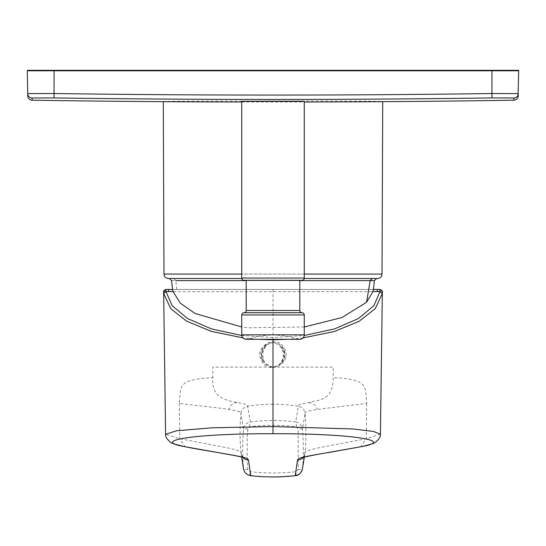 <?xml version="1.0" encoding="UTF-8"?>
<svg xmlns="http://www.w3.org/2000/svg" width="546" height="546" viewBox="0 0 546 546"><rect width="100%" height="100%" fill="white"/><g stroke="black" fill="none" stroke-linecap="round" stroke-linejoin="round"><path stroke-width="0.41" stroke-dasharray="2.73 2.05" d="M171.587 280.603L175.839 280.603L173.744 278.508L241.776 278.508M304.272 326.986L248.253 327.784L241.728 326.986M373.464 289.448L172.536 289.448M172.604 289.892L172.632 289.448M373.368 289.448L373.396 289.892M352.177 101.856L369.28 101.747C410.804 101.413 353.139 100.942 273 100.955L176.72 101.235L163.288 101.488L193.823 101.856M241.728 102L304.272 102M304.272 101.331L241.728 101.331M518.304 93.591L491.905 93.53A15621.524 15619.142 180 0 1 54.095 93.53L27.696 93.591A4.47 4.464 -1 0 0 32.098 97.98L54.034 97.918A15625.988 15623.606 0 0 0 273 99.454A15625.988 15623.606 0 0 0 491.966 97.918L513.902 97.98A4.47 4.464 1 0 0 518.304 93.591L518.7 70.782A0.444 0.444 0 0 0 518.256 70.325M298.689 339.305A79.859 79.859 0 0 0 247.311 339.305L298.689 339.305L247.311 339.305M302.04 312.728L243.96 312.728M262.421 360.36A12.053 12.032 180 0 0 278.781 365.151A12.053 12.032 180 0 0 283.579 348.819A12.053 12.032 180 0 0 267.219 344.028A12.053 12.032 180 0 0 262.421 360.36M302.429 468.966L302.504 468.393C303.61 457.316 303.596 444.226 302.464 429.122C301.883 425.225 299.618 422.836 295.659 421.942L298.403 406.265A155.924 155.398 -0 0 0 273 404.183L273 367.26L271.185 367.11L264.441 362.619L263.738 359.787C261.916 354.886 262.674 350.375 266.018 346.246L266.148 345.318L273 342.397L279.852 345.318L279.982 346.246C283.729 351.098 284.234 356.245 281.497 361.698L281.559 362.619L274.815 367.11L333.19 367.11L333.19 377.668C333.476 403.685 314.059 399.57 308.947 402.579C300.245 404.013 296.731 405.241 298.403 406.265C302.252 407.145 304.477 409.534 305.064 413.424C304.074 412.175 308.06 410.845 317.028 409.439L366.721 403.412C364.81 386.814 369.676 379.313 333.415 377.668L333.19 377.668M273 367.26L274.815 367.11M247.188 438.52L247.201 460.776L247.788 469.519L249.925 471.676C265.308 473.423 280.692 473.423 296.075 471.676L298.212 469.519L298.177 428.863L296.198 426.774C280.712 424.788 265.247 424.788 249.802 426.774L247.823 428.863L247.188 438.52M168.448 278.508L171.772 278.508M369.28 101.747L382.712 101.672M374.228 278.508L377.552 278.508M258.258 339.305L242.909 337.865M241.776 335.49L273 337.565L304.224 335.497M163.643 292.083L165.964 289.448L380.016 289.448M163.732 291.707L348.553 291.598L382.268 291.707L382.357 292.083M303.037 337.926L288.07 339.305M296.198 426.774A5.808 1.276 -82.7 0 0 295.659 421.942C281.483 420.004 266.373 420.004 250.341 421.942C246.376 422.843 244.11 425.232 243.536 429.122C242.404 440.738 242.39 453.828 243.496 468.393L243.571 468.966M380.412 434.213L366.257 438.725L317.752 448C307.814 450.341 303.583 451.952 305.043 452.832A223.389 222.638 9.2 0 0 305.064 413.424L302.464 429.122A5.808 0.669 -4.9 0 0 298.177 428.863M366.721 403.412L366.257 438.725L360.933 446.764M271.185 367.11L212.81 367.11L212.81 377.668C210.858 398.833 228.324 400.607 237.053 402.579C245.297 403.856 248.812 405.084 247.597 406.265A155.924 155.398 180 0 1 273 404.183M249.802 426.774A5.808 1.276 -97.3 0 1 250.341 421.942L247.597 406.265C243.748 407.145 241.523 409.534 240.936 413.424C241.742 412.155 237.756 410.824 228.972 409.439C218.714 407.712 194.335 405.466 179.279 403.412C181.238 386.909 176.017 379.443 212.585 377.668L212.81 377.668M247.788 469.519A5.808 1.57 175 0 1 243.496 468.393L240.957 452.832C242.717 452.068 238.438 450.45 228.119 447.973L179.736 438.718L165.595 434.343M179.279 403.412L179.736 438.718L185.067 446.764M299.802 280.296L246.198 280.296L299.802 280.296M299.802 339.305L246.198 339.305M280.296 70.782L280.296 70.325L265.704 70.325L265.704 70.782L491.905 70.782L491.905 70.325L27.744 70.325M27.696 93.591L27.3 70.782L265.704 70.782M176.747 289.448L175.839 280.603L370.161 280.603M299.802 310.49L246.198 310.49M281.559 362.619A11.65 11.637 180 0 0 279.852 345.318M266.148 345.318A11.65 11.637 180 0 0 264.441 362.619M266.018 346.246A10.995 10.981 180 0 0 264.503 361.698M304.272 274.058L241.728 274.058M163.977 274.058L382.023 274.058M299.802 280.603L246.198 280.603M273 339.769L273 337.565M273 289.448L273 339.755M312.687 289.448L380.036 289.448L382.268 291.707M301.952 457.821C302.791 457.657 303.794 456.203 304.961 453.467L304.961 453.467A8.04 8.019 -170.3 0 0 305.043 452.832L302.504 468.393A5.808 1.57 5 0 1 298.212 469.519M304.354 457.077L304.961 453.467A8.04 8.019 -170.3 0 1 303.05 457.439M295.366 475.675A5.808 1.228 83.5 0 0 296.075 471.676M250.539 475.648A5.808 1.228 96.5 0 1 249.925 471.676M242.95 457.439A8.04 8.019 -9.7 0 1 241.039 453.467L241.039 453.467A8.04 8.019 -9.7 0 1 240.957 452.832A223.389 222.638 170.8 0 1 240.936 413.424L243.536 429.122A5.808 0.669 -175.1 0 1 247.823 428.863M308.947 402.579C313.227 403.098 315.922 405.385 317.028 409.439M237.053 402.579C232.78 403.105 230.084 405.391 228.972 409.439M281.497 361.698A10.995 10.981 180 0 0 279.982 346.246M304.272 278.057L241.728 278.057M304.272 314.96L241.728 314.96M304.272 334.841L241.728 334.841M491.966 97.918L491.905 70.782L518.7 70.782M54.034 97.918L54.095 70.325M284.398 348.437C293.141 362.742 268.932 375.948 261.602 360.879C252.859 346.574 277.068 333.36 284.398 348.437M312.496 289.448L308.333 289.448M244.048 457.821C242.902 457.214 241.898 455.767 241.039 453.467L241.646 457.077M280.296 70.325L265.704 70.325"/><path stroke-width="0.82" d="M304.224 278.508L376.597 278.508L304.224 278.508M171.772 278.508L173.744 278.508M241.728 326.986L195.099 313.5L180.33 303.18L173 291.544L172.632 289.448L168.434 289.448L168.796 291.544L173 291.544M373 291.544L377.204 291.544L377.566 289.448L373.368 289.448L373 291.544L366.584 302.238L341.926 317.554L304.272 326.986M27.737 95.816L27.696 93.591A4.47 4.464 179 0 0 32.098 97.98L32.132 100.205A4.47 4.47 0 0 1 27.737 95.816L27.696 93.591L54.095 93.53A15621.524 15619.142 180 0 0 273 95.065A15621.524 15619.142 180 0 0 491.905 93.53L518.304 93.591L518.263 95.816L518.304 93.591A4.47 4.464 -179 0 1 513.902 97.98L513.868 100.205L513.902 97.98L491.966 97.918A15625.988 15623.606 0 0 1 273 99.454A15625.988 15623.606 0 0 1 54.034 97.918L32.098 97.98L32.132 100.205A15635.959 15635.959 0 0 0 193.823 101.856L241.728 102M241.728 101.331L304.272 101.331L304.272 278.057A2.232 2.232 0 0 1 302.04 280.296L243.96 280.296A2.232 2.232 0 0 1 241.728 278.057L241.728 101.331M241.728 314.96L241.728 334.841A4.47 4.47 0 0 0 246.198 339.305L299.802 339.305A4.47 4.47 0 0 0 304.272 334.841L304.272 314.96A2.232 2.232 0 0 0 302.04 312.728L243.96 312.728A2.232 2.232 0 0 0 241.728 314.96L304.272 314.96M243.96 280.296L246.198 280.296L246.198 310.49A2.232 2.232 0 0 1 243.96 312.728M246.198 310.49L299.802 310.49A2.232 2.232 0 0 0 302.04 312.728M299.802 310.49L299.802 280.296L302.04 280.296M246.198 280.296L299.802 280.296M241.776 278.508L168.448 278.508C165.738 278.242 164.25 276.761 163.977 274.058L163.288 101.672M304.272 102L352.177 101.856A15635.959 15635.959 0 0 0 513.868 100.205C516.509 99.918 517.97 98.457 518.263 95.816M304.272 274.058L382.023 274.058C381.75 276.761 380.262 278.242 377.552 278.508L374.228 278.508M288.07 339.305L273 339.769L258.258 339.305M242.909 337.865L211.363 331.395L186.609 321.164L170.693 308.606L163.739 293.598L163.732 291.707M166.312 289.448L165.964 289.448L165.97 291.544L172.188 305.774L187.66 318.611L211.52 328.917L241.776 335.49M304.224 335.497L334.568 328.883L358.388 318.591L373.853 305.726L380.03 291.544L380.036 289.448L377.566 289.448M380.016 289.448L380.036 289.448C382.132 290.363 382.903 291.284 382.357 292.226L380.412 434.213L373.348 431.415L352.982 428.979L273 426.556L273 433.722C346.894 433.449 399.269 440.335 360.094 446.881L311.165 455.521C296.956 458.292 298.409 458.742 297.474 460.121L295.263 475.668C299.488 474.849 301.904 472.42 302.504 468.393M168.434 289.448L165.964 289.448C163.882 290.315 163.111 291.243 163.643 292.226L163.643 292.083M382.268 291.707L382.261 293.598L375.245 308.674L359.07 321.348L334.316 331.518L303.037 337.926M243.496 468.393C244.11 472.433 246.519 474.856 250.737 475.668C264.953 477.354 279.791 477.354 295.263 475.668A5.808 1.228 83.5 0 0 295.366 475.675C298.621 475.593 300.976 473.362 302.423 468.987L304.354 457.077M250.539 475.648A5.808 1.228 96.5 0 0 250.634 475.675A5.808 1.228 96.5 0 0 250.737 475.668L248.526 460.121C247.461 458.865 249.938 458.463 234.698 455.494C211.978 451.412 196.075 449.051 185.899 446.881C146.744 440.335 199.099 433.449 273 433.722M295.366 475.675L295.366 475.675C280.453 477.375 265.547 477.375 250.634 475.675C246.69 474.883 244.335 472.652 243.577 468.987L241.646 457.077M301.952 457.821C299.938 457.876 317.444 454.163 330.453 452.204L360.094 446.881M165.595 434.343L176.392 430.78L212.374 427.777L273 426.556L273 339.305M244.048 457.821C244.724 458.08 243.796 457.2 229.661 454.641L185.899 446.881M27.696 93.591L27.3 70.782A0.444 0.444 0 0 1 27.744 70.325L518.256 70.325L491.905 70.325L491.905 70.782L27.3 70.782A0.444 0.444 0 0 1 27.744 70.325A0.444 0.444 0 0 0 27.3 70.782M518.079 93.55L518.7 70.782A0.444 0.444 0 0 0 518.256 70.325A0.444 0.444 0 0 1 518.7 70.782L491.905 70.782L491.966 97.918M376.597 278.508L374.413 280.603L370.161 280.603L372.256 278.508M246.198 280.603L175.839 280.603M299.802 280.603L370.161 280.603L366.584 302.238M54.034 97.918L54.095 70.325M241.728 334.841L304.272 334.841M241.728 278.057L304.272 278.057M241.728 274.058L163.977 274.058M163.739 293.598L165.97 291.544L168.796 291.544M377.204 291.544L380.03 291.544L382.261 293.598M303.05 457.439A8.04 8.019 -170.3 0 1 297.474 460.121M242.95 457.439A8.04 8.019 -9.7 0 0 248.526 460.121M273 342.397L273 339.755M172.604 289.892L171.587 280.603L169.403 278.508M374.413 280.603L373.396 289.892M382.023 274.058L382.712 101.672M360.933 446.764C370.577 444.471 375.361 442.997 375.286 442.335C378.985 439.4 380.692 436.698 380.412 434.213M185.067 446.764C175.423 444.471 170.632 442.997 170.707 442.335C167.056 439.496 165.349 436.82 165.595 434.309L163.643 292.212"/></g></svg>
